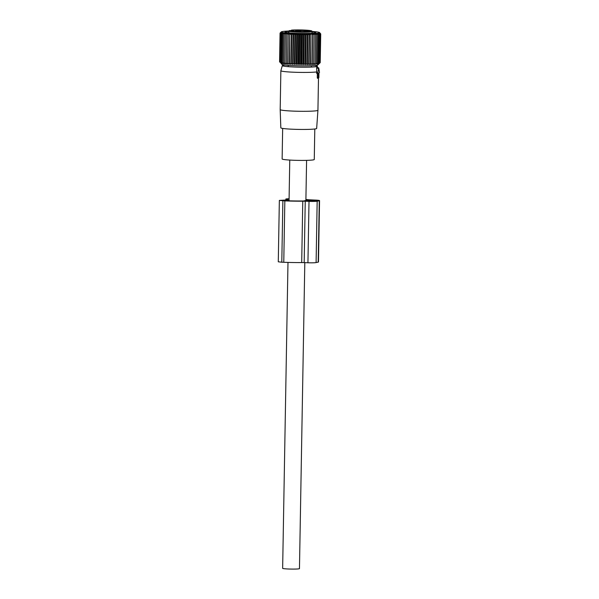 <?xml version="1.0" encoding="UTF-8"?>
<svg xmlns="http://www.w3.org/2000/svg" width="599" height="599" viewBox="0 0 599 599"><rect width="100%" height="100%" fill="white"/><g stroke="black" fill="none" stroke-linecap="round" stroke-linejoin="round"><path stroke-width="0.9" d="M304.809 262.639L299.463 568.623A8.416 0.599 -179 0 1 299.118 568.788A8.416 0.599 -179 0 1 289.834 569.05A8.416 0.599 -179 0 1 282.646 568.331L287.984 262.422M316.781 73.535L317.777 73.385L318.713 67.889L319.507 72.389L318.938 73.13L318.863 77.63L318.271 78.17L318.234 73.288L316.781 73.535L316.766 71.925A18.876 1.348 -179 0 1 313.03 72.232A18.876 1.348 -179 0 1 292.469 72.165A18.876 1.348 -179 0 1 280.864 70.719A18.876 1.348 -179 0 1 280.864 70.689L282.331 65.598A17.498 1.25 -179 0 1 284.952 65.014M317.358 73.415L317.275 77.765L317.463 78.289L318.264 78.17L317.455 78.289M318.488 78.117L317.934 110.261A18.876 1.348 -179 0 1 312.349 111.115A18.876 1.348 -179 0 1 291.825 111.047A18.876 1.348 -179 0 1 280.182 109.602L280.864 70.719M317.208 68.009C316.856 67.215 316.669 67.253 316.646 68.129L316.766 71.925M314.722 65.531A17.498 1.25 -179 0 1 317.32 66.212A17.498 1.25 -179 0 1 312.154 67.036A17.498 1.25 -179 0 1 292.933 66.961A17.498 1.25 -179 0 1 282.331 65.598M280.182 109.602L280.826 127.827A17.918 1.28 1 0 0 291.87 129.197A17.918 1.28 1 0 0 311.36 129.264A17.918 1.28 1 0 0 316.654 128.456L317.934 110.261M314.797 128.98L314.265 159.514A16.068 1.146 -179 0 1 309.518 160.247A16.068 1.146 -179 0 1 292.012 160.188A16.068 1.146 -179 0 1 282.129 158.96L282.661 128.418M291.466 30.616L291.78 30.1C294.948 30.422 294.191 30.594 289.504 30.609A10.977 0.786 -179 0 0 300.87 31.53A10.977 0.786 -179 0 0 311.413 30.931A10.977 0.786 -179 0 0 304.022 30.055A10.977 0.786 -179 0 0 291.78 30.1A0.614 0.487 -94.3 0 0 291.72 30.1A0.614 0.614 0 0 0 291.159 30.616M311.989 33.252L312.019 31.552A11.591 0.831 -179 0 1 300.885 32.189A11.591 0.831 -179 0 1 288.875 31.215A0.614 0.614 0 0 1 289.504 30.609L289.504 30.609A0.614 0.614 131.3 0 0 288.875 31.215L288.853 32.848M304.816 30.152L300.159 30.407C304.696 30.586 306.246 30.504 304.816 30.152L305.76 30.354M305.011 30.796L309.631 31.208C305.086 31.23 303.543 31.096 305.011 30.796L304.045 30.961M296.063 31.32L300.72 31.066C296.183 30.886 294.633 30.968 296.063 31.32L295.12 31.148M282.593 32.705L281.268 33.664L280.766 62.386L282.062 63.472L281.545 62.536L282.047 33.806L282.593 32.705M281.268 33.664L281.949 32.563L280.684 33.514L280.182 62.244L281.41 63.329L280.766 62.386M312.214 64.52L312.745 33.754L314.138 34.809L314.146 33.686L315.538 34.735L315.411 33.611L316.796 34.645L316.534 33.522L317.897 34.547L317.395 63.269L314.872 64.37L315.037 63.457L313.606 64.452L313.636 63.531L312.214 64.52L312.101 63.599L310.694 64.572L310.447 63.651L309.069 64.617L308.687 63.689L307.362 64.647L306.845 63.711L305.58 64.662L304.936 63.719L303.745 64.662L302.982 63.711L301.866 64.655L300.998 63.696L299.972 64.625L298.998 63.659L298.077 64.587L297.014 63.614L296.206 64.535L295.052 63.554L294.364 64.467L293.136 63.479L292.574 64.392L291.286 63.389L290.852 64.31L289.519 63.292L289.22 64.213L287.857 63.187L287.692 64.1L286.307 63.067L286.277 63.988L286.816 33.222L285.386 34.218L285.536 33.102L284.113 34.091L284.398 32.975L282.998 33.948L283.417 32.84L282.047 33.806M286.816 33.222L286.307 63.067M287.692 64.1L288.231 33.342L286.809 34.345M288.231 33.342L287.857 63.187M289.22 64.213L289.759 33.447L288.359 34.465M289.759 33.447L289.519 63.292M290.852 64.31L291.391 33.544L290.021 34.57M291.391 33.544L291.788 34.667L291.286 63.389M292.574 64.392L293.106 33.634L291.788 34.667M293.106 33.634L293.637 34.757L293.136 63.479M294.364 64.467L294.895 33.709L293.637 34.757M294.895 33.709L295.554 34.832L295.052 63.554M296.206 64.535L296.737 33.769L295.554 34.832M296.737 33.769L297.516 34.892L297.014 63.614M298.077 64.587L298.616 33.821L297.516 34.892M298.616 33.821L299.5 34.937L298.998 63.659M299.972 64.625L300.511 33.858L299.5 34.937M300.511 33.858L301.499 34.974L300.998 63.696M301.866 64.655L302.405 33.888L301.499 34.974M302.405 33.888L303.483 34.989L302.982 63.711M303.745 64.662L304.277 33.903L303.483 34.989M304.277 33.903L305.438 34.997L304.936 63.719M305.58 64.662L306.119 33.896L305.438 34.997M306.119 33.896L307.347 34.989L306.845 63.711M307.362 64.647L307.901 33.881L307.347 34.989M307.901 33.881L309.189 34.967L308.687 63.689M309.069 64.617L309.608 33.851L309.189 34.967M309.608 33.851L310.948 34.929L310.447 63.651M310.694 64.572L310.948 34.929M311.233 33.814L312.596 34.877L312.101 63.599M312.745 33.754L312.596 34.877M312.012 31.433A19.175 1.37 -179 0 1 319.537 32.556A19.175 1.37 -179 0 1 316.504 33.349A19.175 1.37 -179 0 1 294.311 33.514A19.175 1.37 -179 0 1 281.298 31.889A19.175 1.37 -179 0 1 284.323 31.298A19.175 1.37 -179 0 1 288.905 31.028M280.684 33.514L281.478 32.428L280.28 33.372L281.186 32.286L280.077 33.222L281.088 32.151L280.062 33.08L281.298 31.889M317.897 34.547L317.5 33.417L318.833 34.435L318.301 33.312L319.589 34.315L318.93 33.192L320.158 34.188L319.379 33.072L320.532 34.053L319.649 32.938L320.72 33.918L320.218 62.64L317.822 64.954A18.022 1.288 1 0 1 314.969 65.508A18.022 1.288 1 0 1 295.359 65.718A18.022 1.288 1 0 1 281.882 64.325L280.182 62.244M279.576 61.817L280.062 33.08M286.277 63.988L284.884 62.947L284.997 63.868L283.612 62.813L283.859 63.741L282.496 62.67L282.878 63.606L281.545 62.536M282.998 33.948L282.496 62.67M284.113 34.091L283.612 62.813M285.386 34.218L284.884 62.947M314.138 34.809L313.636 63.531M315.538 34.735L315.037 63.457M316.796 34.645L316.294 63.367M319.634 32.668L320.72 33.918M319.537 32.556L320.705 33.903M288.875 31.395A15.387 1.101 1 0 0 287.498 31.5A15.387 1.101 1 0 0 285.064 32.136A15.387 1.101 1 0 0 296.572 33.319A15.387 1.101 1 0 0 313.329 33.147A15.387 1.101 1 0 0 315.755 32.668A15.387 1.101 1 0 0 312.019 31.799M280.077 33.222L279.576 61.944M280.28 33.372L279.778 62.094M319.117 63.704L320.031 62.775L317.762 64.078L318.331 63.157L316.961 64.183L317.395 63.269M318.833 34.435L318.331 63.157M319.589 34.315L319.087 63.037M320.158 34.188L319.656 62.91M320.532 34.053L320.031 62.775M313.404 33.14A14.361 1.026 1 0 0 311.997 32.945M288.853 32.533A14.361 1.026 1 0 0 288.344 32.578A14.361 1.026 1 0 0 287.4 32.683M289.092 198.688L285.903 198.958L287.782 199.445L285.079 200.073L279.351 200.418L284.839 200.897A29.748 2.126 -179 0 0 302.772 201.189L305.243 201.227L304.172 262.609L307.938 262.759A6.567 0.472 -179 0 0 316.1 262.579L318.204 262.115A6.567 0.472 -179 0 0 318.481 261.988L319.552 200.598A6.567 0.472 -179 0 1 319.282 200.725L318.204 262.115M305.243 201.227L309.009 201.369L307.938 262.759M319.282 200.725L317.171 201.197A6.567 0.472 -179 0 1 309.009 201.369M305.909 199.489A29.748 2.126 -179 0 1 309.047 199.789L314.857 200.066A6.567 0.472 -179 0 1 319.552 200.598M282.87 200.822L281.8 262.205L278.28 261.808L279.351 200.418M281.8 262.205L283.769 262.28L284.839 200.897M304.172 262.609L301.701 262.572A29.748 2.126 -179 0 1 283.769 262.28M305.902 199.781A26.88 1.924 -179 0 1 307.893 199.999L303.596 200.957A26.88 1.924 -179 0 1 285.656 200.71L282.226 200.47L289.077 199.901M310.499 200.111L317.088 200.553L314.812 201.107L306.561 201.092L310.499 200.111L310.484 201.242M318.159 77.788L317.275 77.765M318.473 68.338L316.646 68.129M317.687 72.793L316.564 72.666M288.875 31.215L288.845 32.848M317.171 201.197L316.1 262.579M286.21 199.085L286.195 199.819M302.772 201.189L301.701 262.572M287.834 200.178L287.827 200.792M311.008 200.103L310.993 201.249M314.153 200.223L314.138 201.189M289.766 160.068L289.055 200.83M306.591 160.36L305.887 200.523M318.713 67.889L316.856 67.47M317.32 66.212L317.687 67.657M288.239 65.328L288.216 66.661M311.42 65.733L311.398 67.073M312.019 31.552C311.555 30.721 312.888 30.863 307.025 30.22L291.72 30.1M289.504 30.609L293.54 30.482L293.203 30.998M285.903 198.958L285.888 199.894"/></g></svg>
